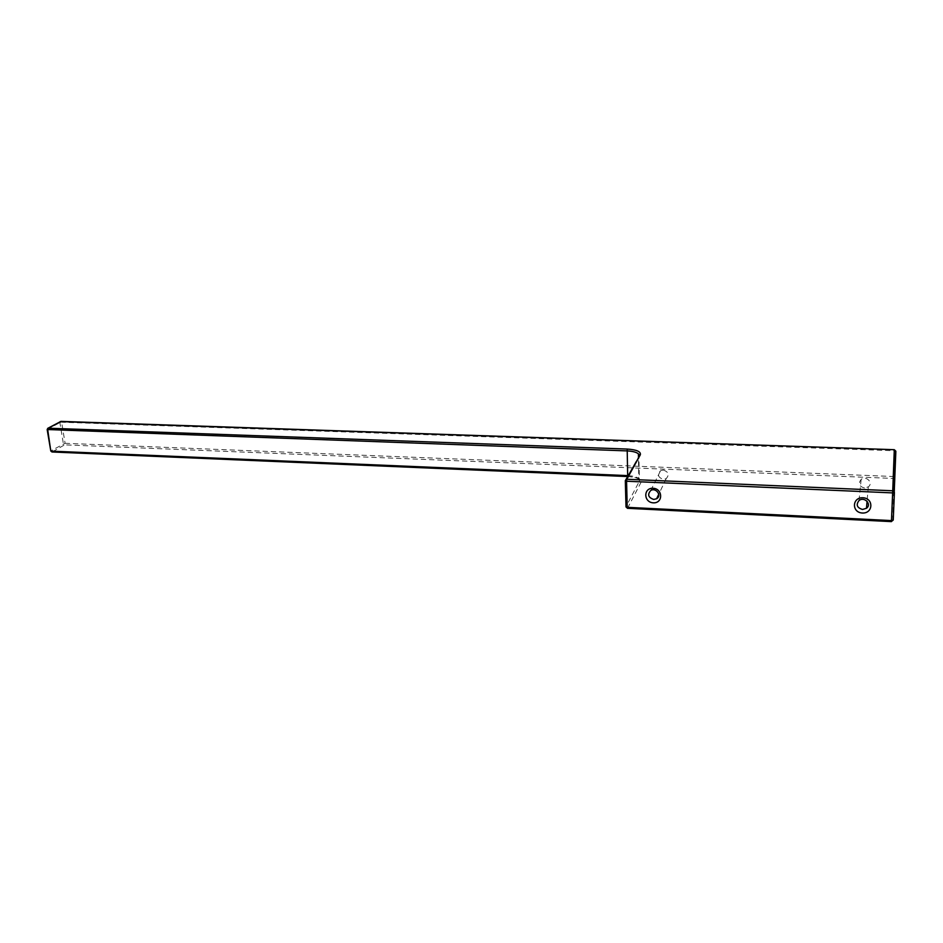 <?xml version="1.0" encoding="UTF-8"?>
<svg xmlns="http://www.w3.org/2000/svg" width="943" height="943" viewBox="0 0 943 943"><rect width="100%" height="100%" fill="white"/><g stroke="black" fill="none" stroke-linecap="round" stroke-linejoin="round"><path stroke-width="0.71" stroke-dasharray="4.71 3.54" d="M47.633 428.417L50.957 450.683L52.219 451.909L64.607 444.848L63.358 443.646L59.88 422.582L61.625 422.24L65.091 443.304L50.757 450.86M893.764 491.138L892.679 521.114L891.43 521.503L627.543 508.218L625.999 506.945M627.543 508.218L640.91 482.58C641.653 479.233 637.303 477.193 627.861 476.474L52.219 451.909M663.259 470.062C668.575 471.842 669.542 474.706 666.182 478.679L663.412 479.362C658.096 477.582 657.13 474.694 660.536 470.734L663.259 470.062M864.531 488.014C859.144 486.435 858.012 483.57 861.148 479.409C866.181 475.225 873.748 482.981 868.303 486.847L864.531 488.014M47.162 429.525L59.88 422.582L60.199 421.604M61.201 421.45L61.625 422.24L894.259 450.73L894.294 449.776M894.259 450.73L893.162 476.498L65.091 443.304L64.607 444.848L893.08 478.431L893.28 476.51M893.198 478.431L891.43 521.503M894.412 492.411L895.85 451.273M894.235 491.657L893.233 520.064M640.91 482.58L639.425 481.13L638.882 456.188L625.315 480.647M628.121 475.626C633.484 475.991 637.091 477.028 638.953 478.749L639.425 481.13L625.975 506.697M627.614 476.545L627.767 476.557C638.788 477.629 635.417 478.172 638.741 478.738L638.482 456.919M666.182 478.679L658.744 494.285M650.741 490.501L660.536 470.734M861.148 479.409L859.038 500.533M868.303 486.847L867.077 501.263"/><path stroke-width="1.41" d="M50.757 450.86L47.728 429.772L48.234 428.193L47.633 428.417M60.199 421.604L894.306 449.693L895.85 451.273L894.259 450.73M894.294 449.776L892.726 490.784L894.412 492.411L893.233 520.064L891.43 521.503M625.999 506.945L625.315 480.647L626.824 479.256L640.321 454.809C641.063 451.614 636.69 449.693 627.189 449.057L627.673 476.451M653.735 499.436C648.23 497.562 647.228 494.592 650.741 490.501C655.786 487.177 662.269 495.629 656.611 498.753L653.735 499.436M653.334 502.843C663.212 503.362 662.988 488.698 653.075 488.262C643.185 487.814 643.491 502.395 653.334 502.843M862.55 509.456C856.951 507.794 855.772 504.823 859.038 500.533C864.26 496.23 872.145 504.293 866.487 508.265L862.55 509.456M862.374 513.027C873.265 513.605 873.855 498.234 862.904 497.751C851.989 497.256 851.517 512.532 862.374 513.027M638.482 456.919L638.411 453.866L639.543 454.986L638.882 456.153L638.411 453.866C636.431 452.168 632.612 451.178 626.954 450.895L47.162 429.525M627.189 449.057L48.234 428.193L61.201 421.45M52.219 451.909L51.323 451.131L628.121 475.626M893.28 476.51L894.742 477.075L893.198 478.431M625.315 480.647L640.321 454.809M895.85 451.273L894.235 491.657M627.543 508.218L626.022 506.98L625.374 480.918L626.576 481.236L626.824 479.256L892.726 490.784L892.644 492.906L894.412 492.411M893.233 520.064L891.465 520.583L891.43 521.62L627.437 508.312L625.975 506.697M626.576 481.236L892.644 492.906L891.465 520.583L627.213 507.322L626.576 481.236M893.764 491.138L895.767 451.119L894.306 449.693L60.965 421.38L47.916 428.24L47.185 429.643L50.781 450.99L51.971 451.98L627.614 476.545M658.744 494.285L656.611 498.753M867.077 501.263L866.487 508.265"/></g></svg>
